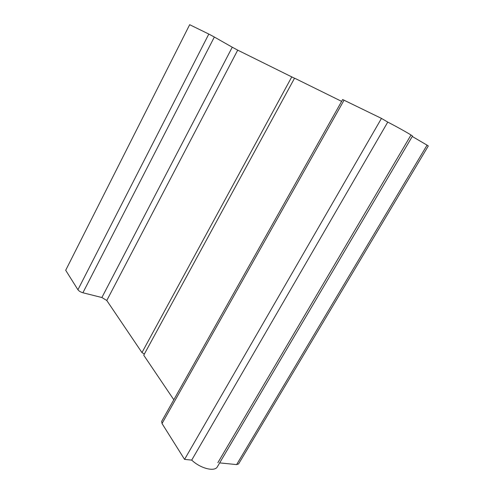 <?xml version="1.0" encoding="UTF-8"?>
<svg xmlns="http://www.w3.org/2000/svg" width="494" height="494" viewBox="0 0 494 494"><rect width="100%" height="100%" fill="white"/><g stroke="black" fill="none" stroke-linecap="round" stroke-linejoin="round"><path stroke-width="0.74" d="M387.759 122.092C399.43 128.113 413.225 135.974 412.459 136.134L217.385 466.75C214.816 472.103 200.434 468.503 191.709 460.105L387.759 122.092L381.467 118.399L342.663 99.535L161.662 421.363L162.026 423.537L344.083 100.14M410.681 135.541L217.848 462.717M191.709 460.105L184.565 459.395L162.026 423.537M173.814 399.751L143.735 355.211L294.56 78.163L341.632 101.369M144.365 354.062L141.969 352.593L106.784 300.5L237.707 50.141L232.254 47.208L101.881 297.518L106.784 300.5M101.881 297.518L82.899 292.769L214.34 37.025L208.814 34.055L77.929 289.743C78.954 291.077 80.608 292.084 82.899 292.769M77.929 289.743L65.696 270.28L189.671 24.7L208.814 34.055M236.626 464.588L238.577 463.94L428.304 145.965L427.057 145.143L236.626 464.588L219.663 462.897M412.268 136.468L427.057 145.143M214.34 37.025L232.254 47.208M237.707 50.141L294.51 78.262M141.969 352.593L291.812 76.811M184.565 459.395L381.467 118.399"/></g></svg>
